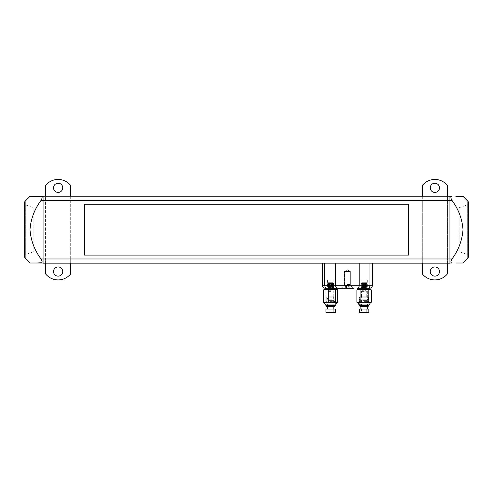 <?xml version="1.0" encoding="UTF-8"?>
<svg xmlns="http://www.w3.org/2000/svg" width="493" height="493" viewBox="0 0 493 493"><rect width="100%" height="100%" fill="white"/><g stroke="black" fill="none" stroke-linecap="round" stroke-linejoin="round"><path stroke-width="0.37" stroke-dasharray="2.46 1.85" d="M331.247 312.833L334.839 312.833M335.345 309.068L325.928 309.068M331.148 312.334L328.018 312.334L331.148 312.334M331.148 300.348L328.018 300.348L331.148 300.348M329.959 300.348L334.088 300.348L329.959 300.348M329.842 301.389L334.692 301.389L329.842 301.389M329.842 302.227L334.692 302.227L329.842 302.227M330.002 309.068L333.853 309.068L330.002 309.068M330.002 302.227L333.853 302.227L330.002 302.227M331.241 296.761L327.562 296.761L331.241 296.761M331.241 297.217L327.562 297.217L331.241 297.217M331.567 297.217L325.885 297.217L331.567 297.217M331.567 303.879L325.885 303.879L331.567 303.879M331.481 305.136L326.341 305.136L331.481 305.136M335.049 300.847L326.224 300.847L335.049 300.847L335.049 304.797L326.224 304.797L335.049 304.797L335.382 305.303L325.885 305.303L335.382 305.303L334.926 305.136L335.382 303.879L335.382 297.217M330.932 282.699L329.127 282.699L330.932 282.699M330.932 290.765L329.127 290.765L330.932 290.765M331.148 291.4L328.018 291.4L331.148 291.4M324.357 302.788L329.404 302.788L332.96 302.227L335.351 302.788L337.742 302.227M328.295 288.085L333.021 288.085L328.295 288.085M328.295 289.391L333.021 289.391L328.295 289.391M332.516 287.974L327.913 287.696L333.687 287.364L327.457 286.914L328.147 286.501L330.144 286.753C333.638 286.926 333.964 287.099 331.13 287.277C327.635 287.45 327.309 287.622 330.144 287.795L333.188 287.869L330.144 287.666C327.309 287.493 327.635 287.32 331.13 287.142C333.964 286.969 333.638 286.797 330.144 286.618C327.309 286.445 327.635 286.273 331.13 286.1C333.964 285.922 333.638 285.749 330.144 285.576C327.309 285.398 327.635 285.225 331.13 285.053C333.964 284.874 333.638 284.701 330.144 284.529C327.309 284.356 327.635 284.178 331.13 284.005C333.964 283.832 333.638 283.654 330.144 283.481C327.309 283.309 327.635 283.13 331.13 282.957L327.857 283.087L330.144 283.481M328.246 288.288L333.021 288.288L328.246 288.288L328.246 289.391L327.913 287.696M333.169 287.943L333.687 287.364M328.295 282.699L333.021 282.699L328.295 282.699M327.925 283.068L333.669 283.401L331.111 283.487C332.843 283.296 333.514 283.087 333.126 282.853L332.861 282.809M327.882 287.709L330.144 287.666M328.135 287.567L330.144 287.795M330.014 287.142C326.403 286.969 326.822 286.797 331.259 286.618C334.87 286.445 334.451 286.273 330.014 286.1C326.403 285.922 326.822 285.749 331.259 285.576C334.87 285.398 334.451 285.225 330.014 285.053C326.403 284.874 326.822 284.701 331.259 284.529C334.87 284.356 334.451 284.178 330.014 284.005L327.457 283.777L328.153 283.272M333.749 283.42L333.015 282.809L331.13 283.087C327.635 283.265 327.309 283.438 330.144 283.611C333.638 283.789 333.964 283.962 331.13 284.134C327.635 284.307 327.309 284.486 330.144 284.658C333.638 284.831 333.964 285.009 331.13 285.182C327.635 285.355 327.309 285.533 330.144 285.706C333.638 285.878 333.964 286.051 331.13 286.23C327.635 286.402 327.309 286.575 330.144 286.753M328.135 283.383L330.144 283.611M330.014 285.053L327.457 284.818L328.135 284.295L330.144 284.529M328.135 284.43L330.144 284.658M330.014 286.1L327.457 285.866L328.135 285.342L330.144 285.576M328.135 285.472L330.144 285.706M328.135 286.519L330.144 286.618M331.259 284.529L333.816 284.295L333.139 283.777L331.13 284.005M333.139 283.906L331.13 284.134M331.259 285.576L333.816 285.342L333.139 284.818L331.13 285.053M333.139 284.954L331.13 285.182M331.259 286.618L333.816 286.39L333.139 285.866L331.13 286.1M333.139 285.995L331.13 286.23M333.724 287.376L333.139 286.914L331.13 287.142M333.139 287.043L331.13 287.277M333.213 283.487L331.259 283.611C326.822 283.789 326.403 283.962 330.014 284.134C334.451 284.307 334.87 284.486 331.259 284.658C326.822 284.831 326.403 285.009 330.014 285.182C334.451 285.355 334.87 285.533 331.259 285.706C326.822 285.878 326.403 286.051 330.014 286.23C334.451 286.402 334.87 286.575 331.259 286.753C326.822 286.926 326.403 287.099 330.014 287.277L333.188 287.869M327.457 283.777L330.014 284.134M330.014 284.005C326.428 283.832 326.797 283.66 331.111 283.487M327.457 286.914L330.014 287.277M327.457 285.866L330.014 286.23M327.457 284.818L330.014 285.182M332.689 287.296L330.335 287.296M333.816 286.39L331.259 286.753M333.816 285.342L331.259 285.706M333.816 284.295L331.259 284.658M330.125 296.761L333.25 296.761L330.125 296.761M332.96 302.227L332.96 289.952L329.404 289.391L325.848 289.952L324.69 289.391L323.525 289.952M337.742 289.952L335.351 289.391L332.96 289.952M323.525 302.227L324.69 302.788L325.848 302.227L329.404 302.788L336.916 302.788M325.848 302.227L325.848 289.952M336.583 289.391L324.357 289.391M331.339 299.843L327.056 299.843L331.339 299.843M331.148 298.055L328.018 298.055L331.148 298.055M331.148 297.217L328.018 297.217L331.148 297.217M329.768 299.843L335.049 299.843L329.768 299.843M329.768 297.217L335.049 297.217L329.768 297.217M331.302 302.227L327.247 302.227L331.302 302.227M331.302 306.554L327.247 306.554L331.302 306.554M331.432 300.847L326.582 300.847L331.432 300.847M335.382 305.802L325.885 305.802M334.359 306.554L326.914 306.554M326.896 288.288L334.839 288.288L326.896 288.288A3.013 2.132 90 0 1 324.764 285.274L324.764 263.17L359.218 263.17L324.764 263.17M331.869 289.391L334.839 289.391M359.915 312.833L367.242 312.833L361.005 312.833L361.505 312.334L366.737 312.334L361.505 312.334L361.505 300.348L366.737 300.348L361.505 300.348M368.832 309.068L359.415 309.068M364.327 312.833L367.242 312.833L366.737 312.334L366.737 300.348M363.889 300.348L367.575 300.348L363.889 300.348M363.852 301.389L368.179 301.389L363.852 301.389M357.844 302.788L360.087 302.227L368.179 302.227L360.069 302.227L368.179 302.227L360.069 302.227L363.705 302.788L367.322 302.227L369.337 302.788L371.358 302.227M363.908 309.068L367.34 309.068L363.908 309.068M364.327 296.761L361.049 296.761L366.971 296.761L366.971 297.217L361.049 297.217L364.327 297.217L361.277 297.217L361.277 296.761L366.971 296.761L366.971 297.217L361.277 297.217L361.277 296.761L364.315 296.761M364.438 297.217L359.372 297.217L364.438 297.217M364.438 303.879L359.372 303.879L364.438 303.879M364.407 305.136L359.828 305.136L364.407 305.136M368.536 300.847L359.711 300.847L368.536 300.847L368.536 304.797L359.711 304.797L368.536 304.797L368.869 305.303L359.372 305.303L368.869 305.303L368.413 305.136L368.869 303.879L368.869 297.217M364.222 282.699L362.614 282.699L364.222 282.699M364.222 290.765L362.614 290.765L364.222 290.765M364.296 291.4L361.505 291.4L364.296 291.4M356.889 302.227L358.485 302.788L370.403 302.788M366.435 283.487L364.185 283.487L366.626 282.809L361.369 283.068L367.211 283.401L364.333 283.611C360.1 283.789 359.958 283.962 363.908 284.134C368.148 284.307 368.289 284.486 364.333 284.658C360.1 284.831 359.958 285.009 363.908 285.182C368.148 285.355 368.289 285.533 364.333 285.706C360.1 285.878 359.958 286.051 363.908 286.23C368.148 286.402 368.289 286.575 364.333 286.753C360.1 286.926 359.958 287.099 363.908 287.277L366.626 287.974L361.351 287.696L361.733 288.085L366.509 288.085L361.739 288.085L361.733 289.391L366.509 289.391L361.733 289.391L366.509 289.391L361.739 289.391L361.733 288.288L366.509 288.288L361.739 288.288M366.706 287.894L367.223 287.364L361.634 287.53L366.2 287.974M361.739 282.699L366.509 282.699L361.739 282.699L361.634 283.247L363.957 283.481C367.285 283.654 367.396 283.832 364.29 284.005C360.956 284.178 360.845 284.356 363.957 284.529C367.285 284.701 367.396 284.874 364.29 285.053C360.956 285.225 360.845 285.398 363.957 285.576C367.285 285.749 367.396 285.922 364.29 286.1C360.956 286.273 360.845 286.445 363.957 286.618C367.285 286.797 367.396 286.969 364.29 287.142C360.956 287.32 360.845 287.493 363.957 287.666L366.607 287.955M364.29 287.142L363.908 287.142C359.958 286.969 360.1 286.797 364.333 286.618C368.289 286.445 368.148 286.273 363.908 286.1C359.958 285.922 360.1 285.749 364.333 285.576C368.289 285.398 368.148 285.225 363.908 285.053C359.958 284.874 360.1 284.701 364.333 284.529L367.303 284.276L366.607 283.869L367.223 283.407L366.607 282.822M361.622 287.548L363.957 287.666M366.582 282.809L364.29 283.087C360.956 283.265 360.845 283.438 363.957 283.611C367.285 283.789 367.396 283.962 364.29 284.134C360.956 284.307 360.845 284.486 363.957 284.658C367.285 284.831 367.396 285.009 364.29 285.182C360.956 285.355 360.845 285.533 363.957 285.706C367.285 285.878 367.396 286.051 364.29 286.23C360.956 286.402 360.845 286.575 363.957 286.753C367.285 286.926 367.396 287.099 364.29 287.277C360.956 287.45 360.845 287.622 363.957 287.795M366.176 282.809L364.29 282.957C360.956 283.13 360.845 283.309 363.957 283.481M363.908 285.053L360.944 284.8L361.634 284.393L360.944 283.882L361.634 283.247M361.622 283.358L363.957 283.611M361.634 284.295L363.957 284.529M361.622 284.406L363.957 284.658M363.908 286.1L360.944 285.848L361.622 285.324L363.957 285.576M361.622 285.453L363.957 285.706M363.908 287.142L360.944 286.895L361.622 286.371L363.957 286.618M361.622 286.501L363.957 286.753M366.607 283.771L364.29 284.005M366.626 283.882L364.29 284.134M364.333 285.576L367.303 285.324L366.626 284.8L364.29 285.053M366.626 284.929L364.29 285.182M364.333 286.618L367.303 286.371L366.626 285.848L364.29 286.1M366.626 285.977L364.29 286.23M366.626 287.025L364.29 287.277M360.956 283.9L363.908 284.134M363.908 284.005C359.995 283.832 360.087 283.66 364.185 283.487C360.087 283.66 359.995 283.832 363.908 284.005C368.148 284.178 368.289 284.356 364.333 284.529M360.944 286.895L363.908 287.277M360.944 285.848L363.908 286.23M360.944 284.8L363.908 285.182M366.478 287.296L364.241 287.296M367.303 286.371L364.333 286.753M367.303 285.324L364.333 285.706M367.303 284.276L364.333 284.658M363.951 296.761L366.737 296.761L363.951 296.761M367.322 302.227L367.322 289.952L363.705 289.391L360.087 289.952L358.485 289.391L356.889 289.952M371.358 289.952L369.337 289.391L367.322 289.952M360.666 300.348L360.069 302.227L360.087 289.952M370.403 289.391L357.844 289.391M364.358 299.843L360.543 299.843L364.358 299.843M364.296 298.055L361.505 298.055L364.296 298.055M364.296 297.217L361.505 297.217L364.296 297.217M363.828 299.843L368.536 299.843L363.828 299.843M363.828 297.217L368.536 297.217L363.828 297.217M364.345 306.554L360.734 306.554L364.345 306.554M364.395 300.847L360.069 300.847L364.395 300.847M368.869 305.802L359.372 305.802M367.846 306.554L360.401 306.554M359.933 288.288L368.314 288.288M359.933 289.391L368.32 289.391L359.933 289.391M346.345 285.743L347.503 285.743L345.803 285.743L347.251 285.743L346.345 285.743L346.345 288.288L345.568 288.288L349.192 288.288L346.345 288.288M347.208 271.544L349.5 271.544L347.208 271.544M347.158 272.167L350.122 272.167L347.158 272.167M347.158 284.535L350.122 284.535L347.158 284.535M346.912 288.122L353.241 288.122L346.912 288.122M346.912 288.288L353.241 288.288L346.912 288.288M346.394 285.743L345.562 285.743L345.568 288.288L349.192 288.288L345.562 288.288L345.562 285.743L347.3 285.743L346.394 285.743L346.394 288.288M346.597 285.743L346.597 288.288M348.409 285.743L347.503 285.743L348.409 285.743L348.409 288.288M348.157 285.743L349.192 285.743L349.192 288.288L349.192 285.743L348.157 285.743L348.157 288.288M346.548 285.743L347.454 285.743L346.055 285.743L346.548 285.743L346.548 288.288M347.275 271.544L349.5 271.544L347.275 271.544M347.245 272.167L350.122 272.167L347.245 272.167M347.245 284.535L350.122 284.535L347.245 284.535M347.097 288.122L353.241 288.122L347.097 288.122M347.097 288.288L353.241 288.288L347.097 288.288M348.36 285.743L347.454 285.743L348.36 285.743L348.36 288.288M348.212 285.743L349.192 285.743L348.212 285.743L348.212 288.288M341.02 288.288L344.416 285.441L344.416 271.544L347.38 269.763L344.416 271.544L347.38 271.544L344.416 271.544L347.38 271.544L344.416 271.544L344.416 285.441L347.38 285.441L344.416 285.441L347.38 285.441L344.416 285.441L341.02 288.288L353.241 288.288M341.52 288.288L344.632 284.535L344.632 272.167L345.254 271.544L344.632 272.167L344.632 284.535L341.52 288.288L353.734 288.288L350.067 288.288L353.734 288.288L350.344 285.441L347.38 285.441L350.344 285.441L347.38 285.441L350.344 285.441L353.734 288.288M364.124 288.288L360.944 288.288L364.124 288.288M364.124 279.913L360.944 279.913L364.124 279.913M330.637 288.288L333.816 288.288L330.637 288.288M330.637 279.913L333.816 279.913L330.637 279.913M439.466 187.827A4.603 4.603 0 0 0 434.863 183.223A4.603 4.603 0 0 0 430.26 187.827A4.603 4.603 0 0 0 434.863 192.43A4.603 4.603 0 0 0 439.466 187.827M439.466 271.544A4.603 4.603 0 0 0 434.863 266.941A4.603 4.603 0 0 0 430.26 271.544A4.603 4.603 0 0 0 434.863 276.148A4.603 4.603 0 0 0 439.466 271.544M53.534 187.827A4.603 4.603 0 0 1 58.137 183.223A4.603 4.603 0 0 1 62.74 187.827A4.603 4.603 0 0 1 58.137 192.43A4.603 4.603 0 0 1 53.534 187.827M53.534 271.544A4.603 4.603 0 0 1 58.137 266.941A4.603 4.603 0 0 1 62.74 271.544A4.603 4.603 0 0 1 58.137 276.148A4.603 4.603 0 0 1 53.534 271.544M24.65 203.362L24.65 256.003A1.676 1.676 0 0 1 25.784 254.419L25.784 204.946L25.784 254.419L33.857 251.658L33.857 207.707L25.784 204.946A1.676 1.676 0 0 1 24.65 203.362L24.65 256.003M455.871 263.003L457.301 263.003M459.248 263.003L459.827 263.003M462.107 263.003L463.013 263.003M447.422 263.17L447.422 200.386L449.93 200.386L449.93 258.985L449.93 196.196L43.07 196.196L43.07 263.17L449.93 263.17L449.93 200.386L451.958 200.386C458.496 209.143 462.181 218.91 463.013 229.689C462.175 240.473 458.49 250.241 451.958 258.985L451.181 262.726M449.93 196.368L451.958 196.368L451.181 198.919M459.827 196.368L459.248 196.368M457.979 196.368L455.871 196.368M468.35 256.97L468.35 202.401M468.35 256.003L468.35 203.362A1.676 1.676 0 0 1 467.216 204.946L467.216 254.419L467.216 204.946L459.143 207.707L459.143 251.658L467.216 254.419A1.676 1.676 0 0 1 468.35 256.003M84.321 204.268L84.321 255.097L408.679 255.097L408.679 204.268L84.321 204.268M369.99 263.17L359.218 263.17L372.443 263.17L369.99 263.17L369.99 285.274L359.218 285.274L359.218 263.17M447.422 196.196L447.422 200.386L422.304 200.386L422.304 263.17M70.696 196.196L70.696 258.985L45.578 258.985L45.578 196.196M451.958 258.985L449.93 258.985L449.93 263.003L449.93 258.985L70.696 258.985L70.696 263.17M422.304 196.196L422.304 200.386L43.07 200.386L43.07 196.368L43.07 258.985L43.07 200.386L41.042 200.386C34.504 209.143 30.819 218.91 29.987 229.689C30.825 240.473 34.51 250.241 41.042 258.985L41.819 262.726M449.93 263.003L451.958 263.003M459.143 251.658L459.143 207.707M43.07 263.003L43.07 258.985L43.07 263.003L41.042 263.003M43.07 196.368L41.042 196.368L41.819 198.919M29.987 196.368L30.893 196.368M33.173 196.368L33.752 196.368M35.021 196.368L37.129 196.368M37.129 263.003L36.408 263.003M35.693 263.003L35.021 263.003M30.893 263.003L30.584 263.003M33.857 207.707L33.857 251.658M24.65 256.97L24.65 202.401M45.578 263.17L45.578 258.985L41.042 258.985M45.578 185.485A16.096 16.096 0 0 1 70.696 185.485L70.696 273.886A16.096 16.096 0 0 1 45.578 273.886L45.578 185.485M447.422 185.485A16.096 16.096 0 0 0 422.304 185.485L422.304 273.886A16.096 16.096 0 0 0 447.422 273.886L447.422 185.485M337.668 288.288A3.013 2.132 -90 0 1 335.542 285.274L359.218 285.274A3.013 2.132 -90 0 1 357.086 288.288L368.32 288.288M347.38 271.544L350.344 271.544L347.38 271.544M335.345 312.334L325.928 312.334M368.832 312.334L359.415 312.334M467.857 258.153L467.857 201.212M25.143 258.153L25.143 201.212M322.311 285.274L335.542 285.274L335.542 263.17M372.443 285.274L369.99 285.274A3.013 2.132 -90 0 1 367.858 288.288M333.25 300.348L333.25 312.334L333.755 312.833M327.179 300.348L326.582 302.227L326.582 300.847M327.414 306.554L327.414 302.227M333.853 306.554L333.853 302.227M334.692 300.847L334.692 302.227L334.088 300.348M327.518 312.833L328.018 312.334L328.018 300.348M333.712 297.217L333.712 296.761M333.25 296.761L333.25 291.4L332.14 290.765L332.14 282.699M333.021 288.288L333.021 289.391L333.139 287.974M328.246 282.699L327.857 283.087M328.018 296.761L328.018 291.4L329.127 290.765L329.127 282.699M333.743 283.432L333.12 283.795M328.153 284.319L327.469 283.919M333.12 284.843L333.804 284.443M328.153 285.361L327.469 284.966M333.12 285.885L333.804 285.49M328.153 286.408L327.469 286.014M333.12 286.932L333.804 286.538M328.153 287.456L327.469 287.062M326.224 300.847L326.341 305.136L325.885 305.303L326.341 305.136L325.885 303.879L325.885 297.217M327.562 297.217L327.562 296.761M331.191 296.761L333.484 296.761L333.484 297.217L327.562 296.989L333.484 296.761L333.484 297.217L327.79 297.217L327.79 296.761L331.191 296.761M333.25 297.217L334.211 299.843M326.224 299.843L326.224 297.217M335.049 299.843L335.049 297.217M327.056 299.843L328.018 297.217M334.02 306.554L334.02 302.227M327.247 306.554L327.247 302.227M360.901 306.554L360.901 302.227M367.34 306.554L367.34 302.227M368.179 300.847L368.179 302.227L367.575 300.348M367.199 297.217L367.199 296.761M366.737 296.761L366.737 291.4L365.627 290.765L365.627 282.699M366.509 288.288L366.509 289.391L366.626 287.937M361.505 296.761L361.505 291.4L362.614 290.765L362.614 282.699M366.607 284.818L367.291 284.424M361.634 285.342L360.956 284.942M366.607 285.866L367.291 285.465M361.634 286.39L360.956 285.989M366.607 286.914L367.291 286.513M361.634 287.431L360.956 287.037M359.711 300.847L359.828 305.136L359.372 305.303L359.828 305.136L359.372 303.879L359.372 297.217M361.049 297.217L361.049 296.761M366.737 297.217L367.698 299.843M359.711 299.843L359.711 297.217M368.536 299.843L368.536 297.217M360.543 299.843L361.505 297.217M367.507 306.554L367.507 302.227M360.069 302.227L360.069 300.847M360.734 306.554L360.734 302.227M347.38 284.831L345.803 285.743L347.38 284.831L348.952 285.743L347.38 284.831M349.5 271.544L350.122 272.167L350.122 284.535L353.241 288.122L350.122 284.535L350.122 272.167L349.5 271.544M360.944 279.913L360.944 288.288M327.457 279.913L327.457 288.288M333.816 279.913L333.816 288.288M367.303 279.913L367.303 288.288M347.38 269.763L350.344 271.544L350.344 285.441L350.344 271.544L347.38 269.763"/><path stroke-width="0.74" d="M326.428 312.833L325.928 312.334L335.345 312.334L334.839 312.833L326.428 312.833L331.247 312.833M325.928 312.334L325.928 309.068L335.345 309.068L335.345 312.334M325.885 305.802L335.382 305.802L334.359 306.554L326.914 306.554L325.885 305.802L325.885 305.303L335.382 305.303L336.916 302.788L335.425 302.227L331.869 302.788L324.357 302.788L323.525 302.227L323.525 289.952L325.922 289.391L328.313 289.952L331.869 289.391L335.425 289.952L336.583 289.391L337.742 289.952L337.742 302.227L336.916 302.788M335.425 302.227L335.425 289.952M337.742 302.227L336.583 302.788L331.869 302.788L328.313 302.227L328.313 289.952M323.525 289.952L324.357 289.391L336.916 289.391L337.742 289.952M328.313 302.227L325.922 302.788L323.525 302.227M336.916 289.391L336.583 289.391M324.357 302.788L325.885 305.303L335.382 305.303L335.382 305.802M353.734 288.288L326.434 288.288L326.434 289.391M334.839 288.288L334.839 289.391L331.869 289.391M367.242 312.833L359.915 312.833L359.415 312.334L368.832 312.334L368.832 309.068L359.415 309.068L359.415 312.334M361.005 312.833L364.327 312.833M359.372 305.802L368.869 305.802L367.846 306.554L360.401 306.554L359.372 305.802L359.372 305.303L368.869 305.303L370.403 302.788L368.16 302.227L364.543 302.788L357.844 302.788L356.889 302.227L356.889 289.952L358.904 289.391L360.925 289.952L364.543 289.391L368.16 289.952L369.756 289.391L371.358 289.952L371.358 302.227L370.403 302.788M368.16 302.227L368.16 289.952M371.358 302.227L369.756 302.788L364.543 302.788L360.925 302.227L360.925 289.952M356.889 289.952L357.844 289.391L370.403 289.391L371.358 289.952M360.925 302.227L358.904 302.788L356.889 302.227M357.844 302.788L359.372 305.303L368.869 305.303L368.869 305.802M368.314 288.288L359.921 288.288L359.921 289.391M353.241 288.288L341.52 288.288M326.896 288.288A3.013 2.132 -90 0 1 324.764 285.274L322.311 285.274C322.49 287.105 323.494 288.109 325.325 288.288L341.02 288.288M439.466 187.827A4.603 4.603 0 0 0 434.863 183.223A4.603 4.603 0 0 0 430.26 187.827A4.603 4.603 0 0 0 434.863 192.43A4.603 4.603 0 0 0 439.466 187.827M439.466 271.544A4.603 4.603 0 0 0 434.863 266.941A4.603 4.603 0 0 0 430.26 271.544A4.603 4.603 0 0 0 434.863 276.148A4.603 4.603 0 0 0 439.466 271.544M53.534 187.827A4.603 4.603 0 0 1 58.137 183.223A4.603 4.603 0 0 1 62.74 187.827A4.603 4.603 0 0 1 58.137 192.43A4.603 4.603 0 0 1 53.534 187.827M53.534 271.544A4.603 4.603 0 0 1 58.137 266.941A4.603 4.603 0 0 1 62.74 271.544A4.603 4.603 0 0 1 58.137 276.148A4.603 4.603 0 0 1 53.534 271.544M25.143 258.153L29.987 263.003L41.042 263.003C42.453 262.751 42.453 261.407 41.042 258.985C34.51 250.241 30.825 240.473 29.987 229.689C30.819 218.91 34.504 209.143 41.042 200.386C42.453 197.97 42.453 196.627 41.042 196.368L29.987 196.368L25.143 201.212A1.676 1.676 0 0 0 24.65 202.401L24.65 256.97A1.676 1.676 0 0 0 25.143 258.153L25.143 201.212M455.871 196.368L463.013 196.368L467.857 201.212L467.857 258.153L463.013 263.003L455.871 263.003M457.301 263.003L459.248 263.003M459.827 263.003L462.107 263.003M451.181 262.726L451.958 263.003C450.547 262.751 450.547 261.407 451.958 258.985C458.49 250.241 462.175 240.473 463.013 229.689C462.181 218.91 458.496 209.143 451.958 200.386C450.547 197.97 450.547 196.627 451.958 196.368L449.93 196.368M451.181 198.919L451.908 200.306M463.013 196.368L459.827 196.368M459.248 196.368L457.979 196.368M467.857 201.212A1.676 1.676 0 0 1 468.35 202.401L468.35 256.97A1.676 1.676 0 0 1 467.857 258.153M451.958 258.985L43.07 258.985L43.07 196.196L449.93 196.196L449.93 263.17L43.07 263.17L43.07 258.985L41.042 258.985M449.93 263.003L451.958 263.003M468.35 203.362L468.35 256.003M41.819 262.726L37.129 263.003M41.819 198.919L41.092 200.306M43.07 196.368L37.129 196.368M30.893 196.368L33.173 196.368M33.752 196.368L35.021 196.368M43.07 263.003L41.042 263.003M36.408 263.003L35.693 263.003M35.021 263.003L30.893 263.003M30.584 263.003L29.987 263.003M70.696 263.17L70.696 273.886A16.096 16.096 0 0 1 45.578 273.886L45.578 263.17M45.578 196.196L45.578 185.485A16.096 16.096 0 0 1 70.696 185.485L70.696 196.196M422.304 263.17L422.304 273.886A16.096 16.096 0 0 0 447.422 273.886L447.422 263.17M447.422 196.196L447.422 185.485A16.096 16.096 0 0 0 422.304 185.485L422.304 196.196M325.325 288.288L326.434 288.288M368.32 289.391L368.32 288.288L369.43 288.288L357.086 288.288A3.013 2.132 -90 0 0 359.218 285.274L359.218 263.17M84.321 204.268L84.321 255.097L408.679 255.097L408.679 204.268L84.321 204.268M324.764 263.17L324.764 285.274L369.99 285.274L369.99 263.17M337.668 288.288A3.013 2.132 -90 0 1 335.542 285.274L335.542 263.17M451.958 200.386L41.042 200.386M367.858 288.288A3.013 2.132 90 0 0 369.99 285.274L372.443 285.274L372.443 263.17M327.414 309.068L327.414 306.554M333.853 309.068L333.853 306.554M360.901 309.068L360.901 306.554M367.34 309.068L367.34 306.554M368.832 312.334L368.326 312.833M322.311 285.274L322.311 263.17M372.443 285.274C372.264 287.105 371.26 288.109 369.43 288.288"/></g></svg>
